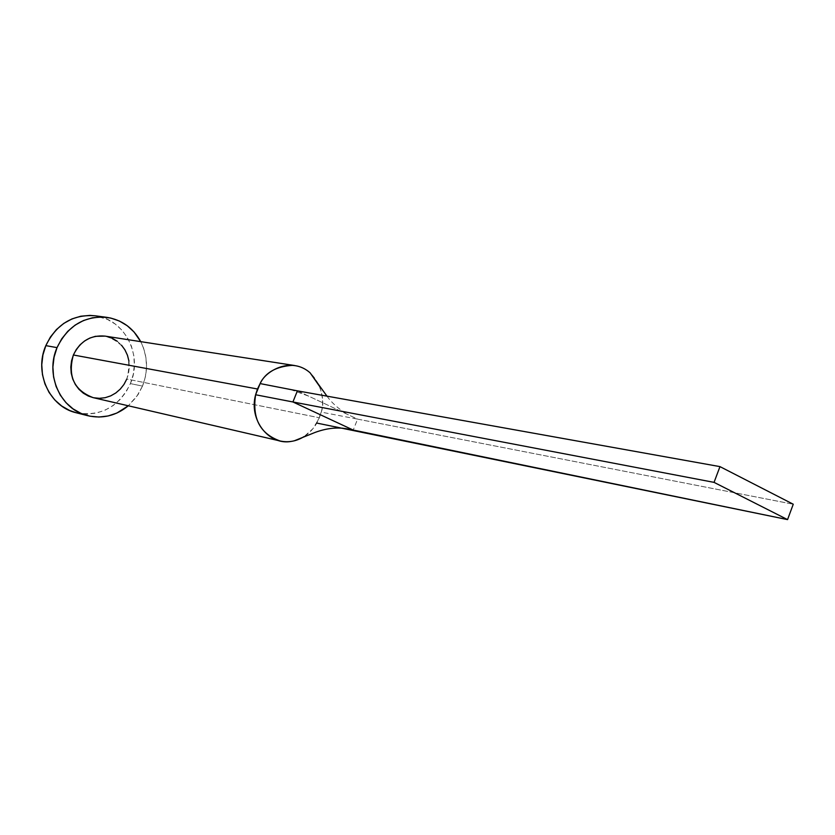 <?xml version="1.0" encoding="UTF-8"?>
<svg xmlns="http://www.w3.org/2000/svg" width="835" height="835" viewBox="0 0 835 835"><rect width="100%" height="100%" fill="white"/><g stroke="black" fill="none" stroke-linecap="round" stroke-linejoin="round"><path stroke-width="0.63" stroke-dasharray="4.17 3.13" d="M292.887 365.312C318.114 367.515 326.673 399.245 321.224 412.114L319.408 417.771L126.805 379.027C132.681 356.942 125.427 342.632 105.033 336.108M76.194 412.751C100.711 416.842 118.779 407.125 130.406 383.609L142.514 386.094L145.374 376.825L146.532 367.191L145.927 357.537L143.589 348.237L140.718 341.64C147.795 356.002 148.39 370.823 142.514 386.094L130.406 383.609C143.098 355.167 124.478 318.813 94.939 315.766M142.514 386.094L136.543 396.844L128.319 405.789L138.036 394.652L142.514 386.094M93.77 397.773L93.196 397.648M105.147 336.129L106.817 336.442M117.182 341.212L121.472 345.126M128.945 361.096L129.321 367.16L128.6 373.214L126.805 379.027L319.408 417.771L312.968 428.699L304.055 436.611M76.35 412.793L87.351 414.097L96.38 413.054L105.053 410.183L113.08 405.591L120.146 399.474L125.991 392.053L130.406 383.609L133.235 374.466L134.372 364.958L133.767 355.439L131.45 346.264L127.494 337.768L122.046 330.284L115.293 324.084L107.485 319.429L95.148 315.797M93.144 397.637C108.362 399.892 119.582 393.692 126.805 379.027M291.258 441.412C302.113 439.523 310.641 433.407 316.841 423.084L346.619 428.793M316.841 423.084L321.224 412.114L357.578 419.128L353.226 430.067L357.578 419.128L321.224 412.114C323.427 405.017 322.894 396.458 319.628 386.438M297.385 390.843L357.578 419.128L793.25 504.225L357.578 419.128L297.385 390.843M326.976 396.145C331.328 402.386 337.904 408.346 346.702 414.014M290.57 389.517L308.595 396.114"/><path stroke-width="1.25" d="M294.619 365.521L105.033 336.108C90.723 334.845 80.17 341.15 73.376 354.99L257.483 388.995L260.134 383.589C265.394 372.462 276.312 366.367 292.887 365.312M106.473 317.3L94.939 315.766C72.729 314.221 56.362 324.178 45.831 345.627L57.03 347.631C67.687 325.869 84.241 315.766 106.692 317.321C121.753 319.753 133.089 327.863 140.718 341.64L134.091 332.038L127.264 325.754L119.384 321.026L110.731 318.052L101.63 316.956L92.434 317.78L83.5 320.525L75.181 325.076L67.802 331.286L61.665 338.906L57.03 347.631L45.831 345.627C33.765 372.577 49.557 406.833 76.194 412.751L87.696 415.684C60.757 409.714 44.808 374.978 57.03 347.631L54.066 357.13L52.897 367.024L53.576 376.898L56.07 386.386L60.277 395.091L66.007 402.689L73.052 408.879L81.11 413.429L89.856 416.185L98.968 417.041L108.091 415.976L116.869 413.054L128.319 405.789C116.117 415.736 102.569 419.034 87.696 415.684M126.805 379.027L123.987 384.403L120.261 389.12L115.773 392.993L110.679 395.894L105.179 397.7L99.469 398.337L93.77 397.773M93.196 397.648L88.312 396.03L83.302 393.16L78.928 389.287L75.369 384.538L72.77 379.111L71.225 373.203L70.808 367.056L71.539 360.908L73.376 354.99L76.256 349.562L80.066 344.803L84.648 340.93L89.825 338.071L95.388 336.328L105.147 336.129M106.817 336.442L112.234 338.279L117.182 341.212M121.472 345.126L124.937 349.875L127.463 355.261L128.945 361.096M95.148 315.797L89.929 315.4L80.828 316.214L71.998 318.907L63.773 323.406L56.477 329.522L50.424 337.027L45.831 345.627L42.909 354.99L41.76 364.738L42.439 374.487L44.913 383.839L49.077 392.429L54.755 399.923L61.717 406.029L69.681 410.528L76.35 412.793M73.376 354.99C67.52 376.136 74.106 390.352 93.144 397.637L280.049 440.964C260.165 433.876 252.024 418.471 255.614 394.757L257.483 388.995L73.376 354.99M304.055 436.611C296.415 441.308 288.409 442.759 280.049 440.964M294.202 440.838L315.077 432.426C326.287 428.292 336.797 427.082 346.619 428.793L353.226 430.067L292.918 401.969L255.614 394.757C248.611 419.786 268.713 445.639 291.258 441.412M319.628 386.438L310.109 372.817C291.342 356.138 265.29 370.761 260.134 383.589L297.385 390.843L292.918 401.969L714.05 482.369L292.918 401.969L297.385 390.843L260.134 383.589L255.614 394.757L292.918 401.969L353.226 430.067L787.551 519.61L793.25 504.225L719.968 466.619L714.05 482.369L787.551 519.61L316.841 423.084M719.968 466.619L297.385 390.843L719.968 466.619L714.05 482.369L787.551 519.61L793.25 504.225L719.968 466.619M310.109 372.817L326.976 396.145"/></g></svg>
